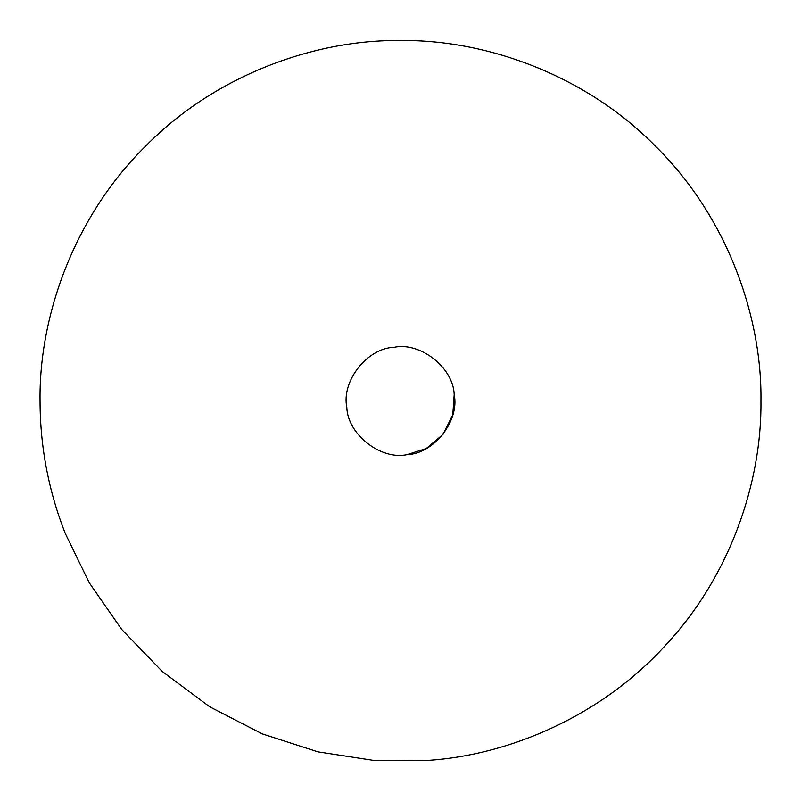 <?xml version="1.0" encoding="UTF-8"?>
<svg xmlns="http://www.w3.org/2000/svg" width="801" height="801" viewBox="0 0 801 801"><rect width="100%" height="100%" fill="white"/><g stroke="black" fill="none" stroke-linecap="round" stroke-linejoin="round"><path stroke-width="1.2" d="M65.332 533.596C48.561 490.983 40.14 446.778 40.05 400.991C38.889 316.465 73.932 216.56 145.622 146.112C216.08 74.413 315.974 39.379 400.5 40.541C485.026 39.379 584.92 74.413 655.378 146.112C727.068 216.56 762.111 316.465 760.95 400.991C761.901 482.212 730.091 576.54 665.19 645.656C601.371 715.784 509.826 754.902 428.785 760.329L374.047 760.459L317.857 751.829L262.307 733.896L209.722 706.812L162.273 671.488L121.732 629.486L89.271 582.818L65.332 533.596M394.122 347.294C420.395 341.737 453.436 367.759 454.187 394.603C459.744 420.885 433.731 453.917 406.878 454.678C380.605 460.235 347.564 434.212 346.813 407.369C341.256 381.086 367.269 348.055 394.122 347.294M406.878 454.678C380.605 460.235 347.574 434.222 346.813 407.369C341.256 381.096 367.259 348.055 394.112 347.294C420.385 341.737 453.426 367.749 454.187 394.603C459.754 420.875 433.731 453.917 406.878 454.678L426.192 448.56L442.973 434.442L452.765 414.818L454.187 394.603"/></g></svg>
